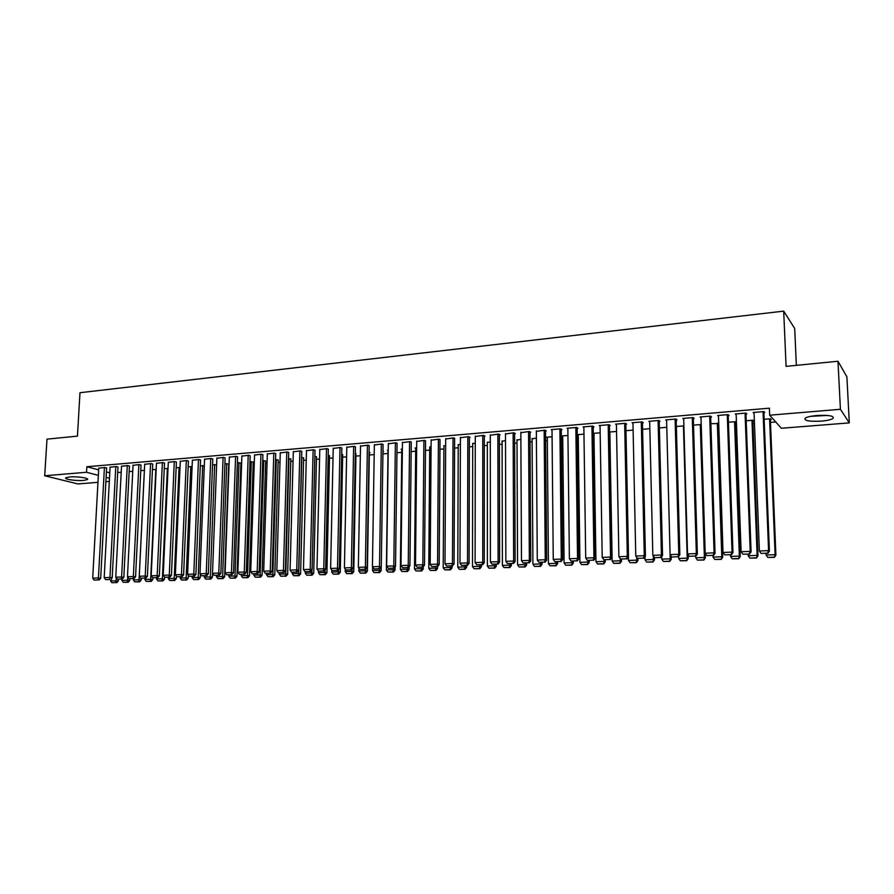 <?xml version="1.0" encoding="UTF-8"?>
<svg xmlns="http://www.w3.org/2000/svg" width="894" height="894" viewBox="0 0 894 894"><rect width="100%" height="100%" fill="white"/><g stroke="black" fill="none" stroke-linecap="round" stroke-linejoin="round"><path stroke-width="1.34" d="M69.698 476.938C77.141 476.234 89.914 478.156 87.411 479.586L83.555 480.413C76.202 481.106 63.463 479.218 65.888 477.765L69.698 476.938M816.948 415.498C829.341 414.961 834.661 415.989 832.884 418.56C830.761 419.778 826.849 420.638 821.139 421.141C808.88 421.666 803.605 420.638 805.315 418.068C807.371 416.872 811.249 416.012 816.948 415.498M240.844 465.439L241.559 465.383M253.147 464.433L254.242 464.344M265.574 463.427L267.06 463.304M278.112 462.41L279.99 462.254M290.773 461.382L293.053 461.192M303.547 460.343L306.251 460.119M316.454 459.292L319.571 459.047M329.473 458.242L333.026 457.952M342.625 457.169L346.604 456.845M355.901 456.085L360.338 455.728M369.311 455.001L374.195 454.599M382.923 453.895L387.985 453.481M396.958 452.755L401.764 452.364M411.151 451.604L415.665 451.235M425.477 450.442L429.712 450.095M439.96 449.257L443.893 448.944M454.588 448.073L458.231 447.771M469.361 446.866L472.702 446.598M484.291 445.659L487.319 445.413M499.388 444.43L502.093 444.206M514.631 443.189L517.023 442.999M530.041 441.938L532.098 441.77M545.619 440.675L547.34 440.541M561.354 439.401L562.728 439.289M577.267 438.105L578.295 438.015M593.348 436.797L594.007 436.741M735.538 425.242L736.544 425.164M752.916 423.834L754.469 423.711M770.483 422.404L775.746 421.979M109.314 481.441L105.883 481.71M97.96 482.335L77.879 483.933L44.7 475.764L86.528 472.278L98.351 475.351M796.353 365.355L794.699 328.489L783.692 311.134L79.979 392.712L77.454 436.138L46.991 439.144L44.7 475.764M783.692 311.134L786.083 366.361L837.98 361.254L846.897 376.843L849.3 422.896L781.378 428.26L769.678 415.196L840.427 409.284L849.3 422.896M132.748 471.317L129.172 471.607M117.974 467.16L116.354 466.512L110.074 467.238M156.159 469.384L152.449 469.685M141.017 465.215L139.453 464.556L133.05 465.305M180.018 467.562L176.152 467.741M164.496 463.226L162.965 462.556L156.45 463.327M204.313 465.819L200.301 465.752M188.399 461.203L186.924 460.522L180.286 461.315M229.076 464.053L224.908 463.718M212.761 459.147L211.342 458.454L204.57 459.27M253.225 462.176L249.996 461.65M237.592 457.046L236.217 456.342L229.322 457.18M278.179 460.131L275.564 459.55M262.892 454.912L261.584 454.186L254.555 455.046M303.602 458.041L301.624 457.393M288.695 452.733L287.432 451.995L280.269 452.878M329.528 455.906L328.199 455.202M314.99 450.509L313.794 449.76L306.486 450.677M355.946 453.739L355.309 453.18M341.81 448.24L340.681 447.481L333.227 448.419M382.956 451.526L383.571 451.47L382.956 451.224M369.166 445.927L368.104 445.145L360.505 446.128M401.797 449.492L401.104 449.201L402.378 449.101M397.081 443.569L396.087 442.776L388.331 443.793M429.735 447.212L431.087 446.732M425.555 441.155L424.639 440.351L416.727 441.401M458.242 444.888L460.399 444.318M454.621 438.697L453.783 437.881L445.704 438.976M487.319 442.53L490.314 441.848M484.291 436.194L485.051 436.127L483.531 435.356L475.284 436.495M517.011 440.116L520.867 439.334M514.598 433.635L515.357 433.568L513.905 432.774L505.49 433.97M547.307 437.658L546.536 437.222L552.079 436.764M545.53 431.02L546.312 430.953L544.938 430.148L536.344 431.389M578.25 435.154L577.468 434.674L583.961 434.138M577.144 428.349L577.937 428.271L576.63 427.455L567.053 428.271L567.858 428.762M616.547 431.444L609.552 432.026M609.429 425.611L610.244 425.544L609.026 424.706L599.237 425.533L600.053 426.092M649.849 428.707L642.585 429.299M642.44 422.828L643.267 422.75L642.127 421.901L632.114 422.75L632.963 423.365M683.899 425.902L676.356 426.516M676.177 419.968L677.026 419.901L675.965 419.029L665.728 419.901L666.6 420.593M718.731 423.566L710.875 423.678M710.663 417.051L711.535 416.984L710.562 416.09L700.103 416.984L700.997 417.777M752.815 421.152L753.687 421.085L752.849 420.214L746.199 420.761M745.942 414.078L746.836 414L745.954 413.084L735.259 414L736.175 414.894M769.678 415.196L769.388 408.189L86.841 466.735L98.653 469.875M106.408 471.943L109.772 472.837M763.889 412.559L764.795 412.48L763.957 411.564L753.139 412.48L754.067 413.386M770.382 419.711L771.265 419.644L770.472 418.761L764.158 419.286M728.208 415.576L729.091 415.498L728.163 414.604L717.58 415.498L718.497 416.347M735.438 422.583L736.31 422.516L735.427 421.655L728.442 422.225M693.319 418.526L694.191 418.448L693.174 417.565L682.826 418.448L683.709 419.185M701.209 424.538L693.52 425.108M659.213 421.409L660.051 421.331L658.956 420.471L648.832 421.331L649.692 421.979M666.779 427.31L659.37 427.924M625.845 424.225L626.672 424.158L625.487 423.309L615.586 424.147L616.424 424.728M633.108 430.081L625.979 430.673M593.203 426.986L594.007 426.919L592.744 426.092L583.056 426.907L583.871 427.433M593.962 433.881L593.303 433.456M600.165 432.797L593.303 433.366M561.253 429.69L562.047 429.623L560.706 428.807L551.218 429.612L552.011 430.081M562.695 436.406L561.924 435.948L567.936 435.456M529.986 432.327L530.757 432.26L529.337 431.467L520.833 432.685M532.075 438.887L536.389 438.049M499.366 434.92L500.126 434.853L498.64 434.071L490.314 435.233M502.093 441.323L505.512 440.597M469.384 437.457L470.121 437.389L468.579 436.63L460.421 437.736M472.702 443.715L475.273 443.089M440.016 439.937L439.133 439.122L431.143 440.194M443.916 446.061L445.67 445.525M411.24 442.374L410.29 441.569L402.456 442.597M415.699 448.363L414.995 448.05L416.66 447.916M383.057 444.754L382.029 443.972L374.351 444.966M388.03 450.61L387.348 450.33L388.242 450.263M355.421 447.089L354.326 446.318L346.794 447.279M369.356 452.643L370.027 452.587L369.066 452.196M328.333 449.38L327.17 448.62L319.795 449.548M342.67 454.834L341.687 454.152M301.781 451.626L300.552 450.878L293.31 451.783M316.51 456.979L314.844 456.309M275.732 453.828L274.447 453.102L267.351 453.973M290.829 459.091L288.527 458.477M250.186 455.985L248.845 455.269L241.872 456.119M265.641 461.159L262.713 460.6M225.12 458.108L223.723 457.404L216.896 458.231M240.922 463.181L237.391 462.69M200.524 460.186L199.083 459.494L192.378 460.298M216.639 464.936L212.548 464.735M176.397 462.22L174.889 461.539L168.307 462.321M192.109 466.69L188.165 466.746M152.706 464.221L151.153 463.561L144.694 464.321M168.038 468.434L164.239 468.713M129.451 466.187L127.853 465.539L121.506 466.277M133.362 578.697L133.307 579.96L139.073 579.737L144.37 470.356L140.76 470.657M106.609 468.121L104.967 467.473L98.742 468.199M121.193 472.267L117.695 472.557M106.107 477.374L109.481 478.245M837.98 361.254L840.427 409.284M86.841 466.735L86.528 472.278M753.955 412.413L753.988 413.397M742.813 554.168L749.541 554.112L742.813 554.168L741.104 551.743L736.164 414.905M763.051 411.642L768.583 550.626L769.421 551.14L763.845 411.575M754.033 412.402L759.375 551.006L768.583 550.626L767.544 553.174L761.096 553.431L767.544 553.174M769.421 551.14L767.879 553.386M761.096 553.431L759.375 551.006M769.578 418.839L775.109 554.671L766.091 555.029L766.035 553.453M774.081 557.163L767.778 557.409L774.405 557.353L775.109 554.671L775.903 555.163L770.337 418.772M766.091 555.029L767.778 557.409M774.405 557.353L775.903 555.163M745.06 413.162L750.211 551.374L751.094 551.889L745.909 413.095M741.104 551.743L750.211 551.374L749.194 553.911M751.094 551.889L749.541 554.112M727.28 414.671L732.041 552.112L732.979 552.626L728.174 414.604M718.463 415.419L723.034 552.481L732.041 552.112L731.046 554.638L724.755 554.883L731.046 554.638M732.979 552.626L731.426 554.839M724.755 554.883L723.034 552.481M751.977 420.292L757.129 555.386L748.211 555.733L748.155 554.168M756.123 557.856L749.887 558.102L756.469 558.046L757.129 555.386L757.967 555.867L752.782 420.225M748.211 555.733L749.887 558.102M756.469 558.046L757.967 555.867M734.555 421.722L739.349 556.079L730.532 556.437L730.476 554.872M738.377 558.538L732.208 558.784L738.735 558.728L739.349 556.079L740.243 556.571L735.404 421.655M730.532 556.437L732.208 558.784M738.735 558.728L740.243 556.571M810.646 416.336L827.274 415.442M825.486 415.319L812.4 416.034M709.691 416.168L714.082 552.85L715.066 553.352L710.641 416.157M700.974 416.906L705.187 553.207L714.082 552.85L713.121 555.353L706.886 555.599L713.121 555.353M715.066 553.352L713.513 555.554M706.886 555.599L705.187 553.207M692.302 417.643L696.337 553.576L697.365 554.068L693.297 417.677M683.686 418.37L687.531 553.934L696.337 553.576L695.387 556.057L689.229 556.303L695.387 556.057M697.365 554.068L695.8 556.258M689.229 556.303L687.531 553.934M717.334 423.141L721.771 556.772L713.054 557.118L712.999 555.576M720.81 559.219L714.719 559.454L721.19 559.409L721.771 556.772L722.71 557.253L718.228 423.119M713.054 557.118L714.719 559.454M721.19 559.409L722.71 557.253M700.293 424.549L704.383 557.465L695.767 557.8L695.722 556.258M703.455 559.89L697.421 560.125L703.846 560.08L704.383 557.465L705.366 557.934L705.221 553.263M695.767 557.8L697.421 560.125M703.846 560.08L705.366 557.934M675.104 419.096L678.781 554.291L679.853 554.783L676.155 419.185M666.589 419.822L670.087 554.638L678.781 554.291L677.864 556.761L671.774 557.007L677.864 556.761M679.853 554.783L678.289 556.951M671.774 557.007L670.087 554.638M683.452 425.935L687.195 558.135L678.669 558.471L678.613 556.504M686.279 560.549L680.323 560.784L686.693 560.739L687.195 558.135L688.224 558.605L688.112 554.738M678.669 558.471L680.323 560.784M686.693 560.739L688.224 558.605M658.107 420.538L661.426 554.995L662.555 555.487L659.191 420.661M649.67 421.253L652.832 555.342L661.426 554.995L660.532 557.454L654.509 557.7L660.532 557.454M662.555 555.487L660.979 557.644M654.509 557.7L652.832 555.342M670.087 554.649L670.198 558.806L661.761 559.141L661.705 556.649M669.304 561.208L663.404 561.432L669.729 561.387L670.198 558.806L671.26 559.275L671.182 556.18M661.761 559.141L663.404 561.432M669.729 561.387L671.26 559.275M641.289 421.968L644.272 555.699L645.434 556.18L642.417 422.124M632.952 422.672L635.768 556.046L644.272 555.699L643.401 558.135L637.444 558.381L643.401 558.135M645.434 556.18L643.859 558.325M637.444 558.381L635.768 556.046M624.66 423.376L627.309 556.381L628.516 556.861L625.834 423.555M616.413 424.08L618.894 556.727L627.309 556.381L626.448 558.817L620.57 559.052L626.448 558.817M628.516 556.861L626.929 559.007M620.57 559.052L618.894 556.727M608.199 424.773L610.535 557.074L611.775 557.543L609.417 424.985M600.042 425.466L602.21 557.409L610.535 557.074L609.697 559.488L603.875 559.722L609.697 559.488M611.775 557.543L610.2 559.678M603.875 559.722L602.21 557.409M591.929 426.159L593.94 557.744L595.225 558.214L593.191 426.382M583.86 426.84L585.715 558.079L593.94 557.744L593.124 560.147L587.369 560.382L593.124 560.147M595.225 558.214L593.638 560.337M587.369 560.382L585.715 558.079M575.837 427.522L577.535 558.415L578.854 558.873L577.133 427.768M567.846 428.204L569.389 558.75L577.535 558.415L576.731 560.806L571.043 561.03L576.731 560.806M578.854 558.873L577.267 560.985M571.043 561.03L569.389 558.75M559.912 428.874L561.298 559.074L562.661 559.532L561.242 429.142M552.011 429.545L553.252 559.409L561.298 559.074L560.527 561.454L554.895 561.678L560.527 561.454M562.661 559.532L561.074 561.633M554.895 561.678L553.252 559.409M544.155 430.215L545.251 559.733L546.647 560.18L545.53 430.495M536.344 430.874L537.283 560.057L545.251 559.733L544.491 562.091L538.914 562.315L544.491 562.091M546.647 560.18L545.049 562.27M538.914 562.315L537.283 560.057M528.566 431.534L529.36 560.382L530.801 560.829L529.974 431.824M520.833 432.193L521.493 560.694L529.36 560.382L528.622 562.728L523.113 562.952L528.622 562.728M530.801 560.829L529.203 562.907M523.113 562.952L521.493 560.694M513.145 432.841L513.659 561.019L515.134 561.466L514.586 433.143M505.49 433.489L505.859 561.331L513.659 561.019L512.933 563.354L507.479 563.566L512.933 563.354M515.134 561.466L513.525 563.533M507.479 563.566L505.859 561.331M653.302 556.001L653.38 559.476L645.043 559.8L644.976 556.806M652.508 561.857L646.675 562.08L652.955 562.035L653.38 559.476L654.486 559.935L654.43 557.588M645.043 559.8L646.675 562.08M652.955 562.035L654.486 559.935M636.684 557.32L636.751 560.125L628.504 560.449L628.426 556.973M635.902 562.505L630.125 562.717L636.36 562.684L636.751 560.125L637.903 560.583L637.858 558.538M628.504 560.449L630.125 562.717M636.36 562.684L637.903 560.583M620.257 558.627L620.302 560.773L612.144 561.097L609.842 432.003M619.475 563.131L613.765 563.354L619.944 563.309L620.302 560.773L621.486 561.231L621.453 559.219M612.144 561.097L613.765 563.354M619.944 563.309L621.486 561.231M603.998 559.767L604.02 561.421L595.952 561.734L593.962 433.311M603.215 563.756L597.572 563.98L603.707 563.935L604.02 561.421L605.249 561.868L605.216 559.867M595.952 561.734L597.572 563.98M603.707 563.935L605.249 561.868M587.906 560.56L587.928 562.047L579.938 562.36L578.239 434.607M587.134 564.382L581.547 564.595L587.649 564.561L587.928 562.047L589.191 562.494L589.168 560.516M579.938 562.36L581.547 564.595M587.649 564.561L589.191 562.494M571.981 561.197L572.004 562.672L564.103 562.985L562.695 435.881M571.232 564.997L565.701 565.209L571.758 565.176L572.004 562.672L573.3 563.119L573.277 561.141M564.103 562.985L565.701 565.209M571.758 565.176L573.3 563.119M556.224 561.823L556.247 563.298L548.424 563.611L547.307 437.155M555.498 565.6L550.022 565.813L556.034 565.779L556.247 563.298L557.588 563.734L557.565 561.767M548.424 563.611L550.022 565.813M556.034 565.779L557.588 563.734M540.646 562.449L540.658 563.913L532.925 564.215L532.075 438.406M539.92 566.204L534.511 566.416L540.468 566.371L539.92 566.204L540.658 563.913L542.032 564.349L542.01 562.393M532.925 564.215L534.511 566.416M540.468 566.371L542.032 564.349M525.214 563.064L525.225 564.516L517.57 564.818L517 439.647M524.51 566.807L519.157 567.008L525.08 566.975L524.51 566.807L525.225 564.516L526.633 564.952L526.622 563.008M517.57 564.818L519.157 567.008M525.08 566.975L526.633 564.952M497.88 434.138L498.114 561.655L499.623 562.091L499.366 434.45M490.314 434.786L490.404 561.968L498.114 561.655L497.41 563.969L492.013 564.192L497.41 563.969M499.623 562.091L498.014 564.148M492.013 564.192L490.404 561.968M509.96 563.667L509.96 565.12L502.383 565.421L502.093 440.876M509.267 567.388L503.97 567.601L509.848 567.556L509.267 567.388L509.96 565.12L511.402 565.544L511.402 563.611M502.383 565.421L503.97 567.601M509.848 567.556L511.402 565.544M482.782 435.423L482.738 562.281L484.28 562.717L484.291 435.747M475.284 436.06L475.105 562.594L482.738 562.281L482.056 564.583L476.714 564.796L482.056 564.583M484.28 562.717L482.671 564.762M476.714 564.796L475.105 562.594M494.851 564.27L494.851 565.712L487.364 566.014L487.319 442.094M494.181 567.969L488.929 568.171L494.773 568.137L494.181 567.969L494.851 565.712L496.338 566.137L496.326 564.215M487.364 566.014L488.929 568.171M494.773 568.137L496.338 566.137M467.83 436.685L467.517 562.896L469.104 563.332L469.384 437.021M460.421 437.311L459.974 563.209L467.517 562.896L466.858 565.198L461.572 565.41L466.858 565.198M469.104 563.332L467.484 565.366M461.572 565.41L459.974 563.209M479.91 564.874L479.899 566.304L472.49 566.595L472.702 443.301M479.24 568.55L474.055 568.752L479.843 568.718L479.24 568.55L479.899 566.304L481.419 566.718L481.419 564.807M472.49 566.595L474.055 568.752M479.843 568.718L481.419 566.718M453.046 437.937L452.465 563.511L454.074 563.946L454.621 438.283M445.704 438.563L445 563.812L452.465 563.511L451.816 565.801L446.598 566.003L451.816 565.801M454.074 563.946L452.465 565.969M446.598 566.003L445 563.812M465.115 565.466L465.103 566.885L457.773 567.176L458.242 444.497M464.467 569.12L459.326 569.322L465.081 569.288L464.467 569.12L465.103 566.885L466.646 567.299L466.657 565.399M457.773 567.176L459.326 569.322M465.081 569.288L466.646 567.299M438.406 439.189L437.568 564.114L439.211 564.55L440.016 439.535M431.143 439.803L430.182 564.416L437.568 564.114L436.942 566.394L431.768 566.595L436.942 566.394M439.211 564.55L437.602 566.561M431.768 566.595L430.182 564.416M450.475 566.047L450.464 567.466L443.2 567.757L443.916 445.67M449.838 569.69L444.754 569.88L450.464 569.847L449.838 569.69L450.464 567.466L452.04 567.869L452.051 565.98M443.2 567.757L444.754 569.88M450.464 569.847L452.04 567.869M423.912 440.418L422.828 564.717L424.505 565.142L425.555 440.776M416.727 441.021L415.52 565.019L422.828 564.717L422.214 566.975L417.096 567.187L422.214 566.975M424.505 565.142L422.884 567.142M417.096 567.187L415.52 565.019M435.981 566.628L435.97 568.036L428.774 568.316L429.735 446.844M435.356 570.249L430.327 570.439L435.993 570.406L435.356 570.249L435.97 568.036L437.568 568.439L437.579 566.561M428.774 568.316L430.327 570.439M435.993 570.406L437.568 568.439M409.575 441.636L408.245 565.31L409.944 565.734L411.251 441.994M402.456 442.239L401.004 565.611L408.245 565.31L407.642 567.556L402.579 567.768L407.642 567.556M409.944 565.734L408.323 567.724M402.579 567.768L401.004 565.611M421.633 567.198L421.622 568.606L414.503 568.886L415.699 447.995M421.018 570.797L416.045 570.987L421.677 570.953L421.018 570.797L421.622 568.606L423.253 569.009L423.275 566.662M414.503 568.886L416.045 570.987M421.677 570.953L423.253 569.009M395.383 442.832L393.807 565.902L395.539 566.315L397.081 443.2M388.331 443.435L386.644 566.193L393.807 565.902L393.226 568.137L388.208 568.338L393.226 568.137M395.539 566.315L393.919 568.305M388.208 568.338L386.644 566.193M407.429 567.757L407.418 569.165L400.367 569.444L401.797 449.146M406.837 571.344L401.898 571.534L407.496 571.501L406.837 571.344L407.418 569.165L409.083 569.556L409.106 566.762M400.367 569.444L401.898 571.534M407.496 571.501L409.083 569.556M381.325 444.027L379.514 566.483L381.28 566.897L383.057 444.407M374.351 444.62L372.418 566.774L379.514 566.483L378.944 568.707L373.983 568.908L378.944 568.707M381.28 566.897L379.648 568.875M373.983 568.908L372.418 566.774M393.371 568.327L393.36 569.713L386.376 569.992L388.03 450.274M392.79 571.892L387.907 572.082L393.461 572.048L392.79 571.892L393.36 569.713L395.047 570.115L395.081 566.863M386.376 569.992L387.907 572.082M393.461 572.048L395.047 570.115M367.412 445.212L365.367 567.064L367.155 567.466L369.177 445.592M360.505 445.793L358.349 567.344L365.367 567.064L364.819 569.277L359.902 569.467L364.819 569.277M367.155 567.466L365.534 569.433M359.902 569.467L358.349 567.344M379.458 568.875L379.436 570.26L372.53 570.54L372.586 566.997M378.888 572.428L374.05 572.618L379.57 572.585L378.888 572.428L379.436 570.26L381.157 570.651L381.202 566.975M372.53 570.54L374.05 572.618M379.57 572.585L381.157 570.651M353.644 446.374L351.364 567.634L353.186 568.036L355.432 446.754M346.805 446.955L344.413 567.913L351.364 567.634L350.828 569.836L345.967 570.026L350.828 569.836M353.186 568.036L351.554 569.992M345.967 570.026L344.413 567.913M365.68 569.254L365.657 570.808L358.807 571.076L358.863 568.048M365.121 572.953L360.327 573.143L365.814 573.11L365.121 572.953L365.657 570.808L367.4 571.199L369.356 452.319M358.807 571.076L360.327 573.143M365.814 573.11L367.4 571.199M339.999 447.536L337.507 568.193L339.351 568.595L341.821 447.916M333.238 448.106L330.624 568.483L337.507 568.193L336.982 570.383L332.177 570.573L336.982 570.383M339.351 568.595L337.72 570.54M332.177 570.573L330.624 568.483M352.046 569.411L352.001 571.344L345.229 571.612L345.285 569.098M351.487 573.49L346.749 573.669L352.191 573.635L351.487 573.49L352.001 571.344L353.778 571.724L355.957 453.426M345.229 571.612L346.749 573.669M352.191 573.635L353.778 571.724M326.5 448.676L323.784 568.752L325.662 569.154L328.344 449.067M319.795 449.246L316.979 569.031L323.784 568.752L323.282 570.931L318.51 571.121L323.282 570.931M325.662 569.154L324.03 571.087M325.17 569.724L325.114 572.406L318.476 572.663L318.51 571.121L316.979 569.031M338.547 569.567L338.491 571.881L331.786 572.138L331.83 570.115M337.988 574.004L333.294 574.183L338.703 574.16L337.988 574.004L338.491 571.881L340.29 572.261L342.681 454.532M331.786 572.138L333.294 574.183M338.703 574.16L340.29 572.261M313.135 449.816L310.207 569.31L312.095 569.702L315.001 450.207M306.497 450.375L303.457 569.59L310.207 569.31L309.715 571.478L304.988 571.668L309.715 571.478M312.095 569.702L310.475 571.635M304.988 571.668L303.457 569.59M324.623 574.518L319.974 574.697L325.349 574.674L324.623 574.518L325.114 572.406L326.936 572.786L329.528 455.616M318.476 572.663L319.974 574.697M325.349 574.674L326.936 572.786M299.892 450.934L296.752 569.858L298.674 570.249L301.781 451.325M293.321 451.492L290.081 570.126L296.752 569.858L296.272 572.015L291.6 572.194L296.272 572.015M298.674 570.249L297.043 572.171M291.6 572.194L290.081 570.126M311.939 569.891L311.861 572.931L305.29 573.188L305.323 571.735M311.38 575.032L306.787 575.211L312.129 575.177L311.38 575.032L311.861 572.931L313.716 573.3L316.51 456.689M305.29 573.188L306.787 575.211M312.129 575.177L313.716 573.3M286.784 452.051L283.443 570.406L285.387 570.785L288.695 452.442M280.28 452.599L276.827 570.674L283.443 570.406L282.973 572.54L278.347 572.73L282.973 572.54M285.387 570.785L283.756 572.696M278.347 572.73L276.827 570.674M301.77 457.382L298.741 573.445L292.237 573.702L292.271 572.328M298.283 575.535L293.724 575.714L299.032 575.691L298.283 575.535L298.741 573.445L300.619 573.814L303.614 457.762M292.237 573.702L293.724 575.714M299.032 575.691L300.619 573.814M273.799 453.146L270.256 570.942L272.223 571.322L275.743 453.549M267.351 453.694L263.708 571.21L270.256 570.942L269.809 573.065L265.227 573.255L269.809 573.065M272.223 571.322L270.591 573.222M265.227 573.255L263.708 571.21M288.974 458.443L285.756 573.959L279.297 574.205L279.341 572.875M285.298 576.038L280.783 576.217L286.058 576.183L285.298 576.038L285.756 573.959L287.644 574.328L290.841 458.812M279.297 574.205L280.783 576.217M286.058 576.183L287.644 574.328M260.947 454.241L257.204 571.467L259.193 571.847L262.903 454.644M254.555 454.789L250.722 571.735L257.204 571.467L256.768 573.59L252.231 573.769L256.768 573.59M259.193 571.847L257.561 573.747M252.231 573.769L250.722 571.735M276.302 459.482L272.882 574.462L266.49 574.719L266.535 573.378M272.447 576.541L267.965 576.708L273.206 576.686L272.447 576.541L272.882 574.462L274.804 574.831L278.179 459.862M266.49 574.719L267.965 576.708M273.206 576.686L274.804 574.831M248.208 455.325L244.274 571.992L246.286 572.372L250.197 455.716M241.883 455.862L237.86 572.261L244.274 571.992L243.85 574.104L239.357 574.283L243.85 574.104M246.286 572.372L244.654 574.261M239.357 574.283L237.86 572.261M263.741 460.522L260.132 574.965L253.807 575.211L253.851 573.892M259.707 577.032L255.282 577.2L260.489 577.178L259.707 577.032L260.132 574.965L262.076 575.323L265.652 460.902M253.807 575.211L255.282 577.2M260.489 577.178L262.076 575.323M235.591 456.398L231.468 572.518L233.513 572.898L237.603 456.789M229.333 456.923L225.109 572.775L231.468 572.518L231.054 574.619L226.607 574.797L231.054 574.619M233.513 572.898L231.881 574.764M226.607 574.797L225.109 572.775M251.303 461.55L247.515 575.457L241.246 575.714L241.291 574.395M247.09 577.513L242.71 577.692L247.884 577.658L247.09 577.513L247.515 575.457L249.471 575.825L253.225 461.919M241.246 575.714L242.71 577.692M247.884 577.658L249.471 575.825M223.098 457.449L218.795 573.032L220.852 573.412L225.132 457.851M216.896 457.985L212.493 573.289L218.795 573.032L218.393 575.121L213.99 575.3L218.393 575.121M220.852 573.412L219.22 575.267M213.99 575.3L212.493 573.289M238.977 462.556L235.01 575.959L228.797 576.194L228.842 574.887M234.597 578.005L230.261 578.172L235.401 578.139L234.597 578.005L235.01 575.959L236.988 576.306L240.922 462.936M228.797 576.194L230.261 578.172M235.401 578.139L236.988 576.306M210.727 458.499L206.235 573.546L208.313 573.914L212.772 458.901M204.581 459.024L199.999 573.803L206.235 573.546L205.843 575.624L201.485 575.803L205.843 575.624M208.313 573.914L206.682 575.77M201.485 575.803L199.999 573.803M226.763 463.561L222.617 576.44L216.471 576.686L216.516 575.378M222.226 578.474L217.924 578.641L223.031 578.619L222.226 578.474L222.617 576.44L224.617 576.798L228.741 463.941M216.471 576.686L217.924 578.641M223.031 578.619L224.617 576.798M198.468 459.538L193.797 574.06L195.898 574.417L200.535 459.941M192.378 460.064L187.628 574.306L193.797 574.06L193.428 576.127L189.103 576.295L193.428 576.127M195.898 574.417L194.266 576.261M189.103 576.295L187.628 574.306M214.672 464.567L210.347 576.921L204.257 577.166L204.301 575.87M209.967 578.954L205.698 579.111L210.783 579.089L209.967 578.954L210.347 576.921L212.37 577.278L212.526 573.322M204.257 577.166L205.698 579.111M210.783 579.089L212.37 577.278M186.321 460.578L181.482 574.551L183.605 574.92L188.41 460.98M180.297 461.08L175.369 574.808L181.482 574.551L181.113 576.619L176.833 576.786L181.113 576.619M183.605 574.92L181.974 576.753M176.833 576.786L175.369 574.808M202.681 465.55L198.189 577.401L192.154 577.647L192.21 576.351M197.82 579.424L193.596 579.58L198.636 579.558L197.82 579.424L198.189 577.401L200.234 577.747L200.368 574.306M192.154 577.647L193.596 579.58M198.636 579.558L200.234 577.747M174.296 461.595L169.279 575.054L171.424 575.412L176.397 461.997M168.318 462.097L163.222 575.3L169.279 575.054L168.932 577.099L164.686 577.267L168.932 577.099M171.424 575.412L169.782 577.245M164.686 577.267L163.222 575.3M190.802 466.534L186.142 577.882L180.163 578.116L180.219 576.831M185.784 579.882L181.605 580.05L186.611 580.016L185.784 579.882L186.142 577.882L188.209 578.228L188.332 575.255M180.163 578.116L181.605 580.05M186.611 580.016L188.209 578.228M162.373 462.611L157.188 575.546L159.355 575.904L164.507 463.003M156.461 463.103L151.187 575.792L157.188 575.546L156.852 577.58L152.65 577.747L156.852 577.58M159.355 575.904L157.724 577.725M152.65 577.747L151.187 575.792M179.035 467.495L174.218 578.351L168.284 578.586L168.34 577.3M173.872 580.34L169.726 580.508L174.699 580.485L173.872 580.34L174.218 578.351L176.297 578.697L176.409 576.205M168.284 578.586L169.726 580.508M174.699 580.485L176.297 578.697M150.572 463.606L145.219 576.038L147.398 576.384L152.718 464.008M144.705 464.109L139.274 576.272L145.219 576.038L144.895 578.06L140.727 578.228L144.895 578.06M147.398 576.384L145.767 578.206M140.727 578.228L139.274 576.272M167.379 468.456L162.395 578.82L156.517 579.044L156.584 577.77M162.06 580.798L157.947 580.955L162.898 580.932L162.06 580.798L162.395 578.82L164.496 579.156L164.585 577.133M156.517 579.044L157.947 580.955M162.898 580.932L164.496 579.156M138.872 464.601L133.351 576.518L135.564 576.865L141.029 465.003M133.061 465.092L127.473 576.753L133.351 576.518L133.038 578.541L128.915 578.697L133.038 578.541M135.564 576.865L133.921 578.675M128.915 578.697L127.473 576.753M155.813 469.417L150.673 579.278L144.862 579.502L144.917 578.239M150.348 581.256L146.281 581.413L151.198 581.391L150.348 581.256L150.673 579.278L152.796 579.614L152.885 577.792M144.862 579.502L146.281 581.413M151.198 581.391L152.796 579.614M127.272 465.584L121.606 576.999L123.83 577.345L129.451 465.986M121.517 466.076L115.773 577.233L121.606 576.999L121.305 579.01L117.215 579.167L121.305 579.01M123.83 577.345L122.187 579.144M117.215 579.167L115.773 577.233M138.76 581.703L134.726 581.86L139.609 581.838L138.76 581.703L139.073 579.737L141.207 580.072L141.286 578.317M133.307 579.96L134.726 581.86M139.609 581.838L141.207 580.072M115.784 466.556L109.962 577.468L112.197 577.815L117.986 466.959M110.085 467.048L104.185 577.703L109.962 577.468L109.671 579.468L105.626 579.636L109.671 579.468M112.197 577.815L110.51 580.854L118.343 580.966L118.421 579.29M105.626 579.636L104.185 577.703M127.719 577.099L127.563 580.184L121.852 580.407L121.919 579.156M127.261 582.15L123.271 582.296L128.133 582.273L127.261 582.15L127.563 580.184L129.719 580.519L129.809 578.843M121.852 580.407L123.271 582.296M128.133 582.273L129.719 580.519M104.408 467.528L98.429 577.937L100.687 578.284L106.621 467.92M98.753 468.009L92.697 578.172L98.429 577.937L98.15 579.927L94.138 580.094L98.15 579.927M100.687 578.284L99.044 580.061M94.138 580.094L92.697 578.172M116.309 577.949L115.874 582.586L111.918 582.743L115.874 582.586M110.51 580.854L111.918 582.743M116.745 582.72L118.343 580.966"/></g></svg>
